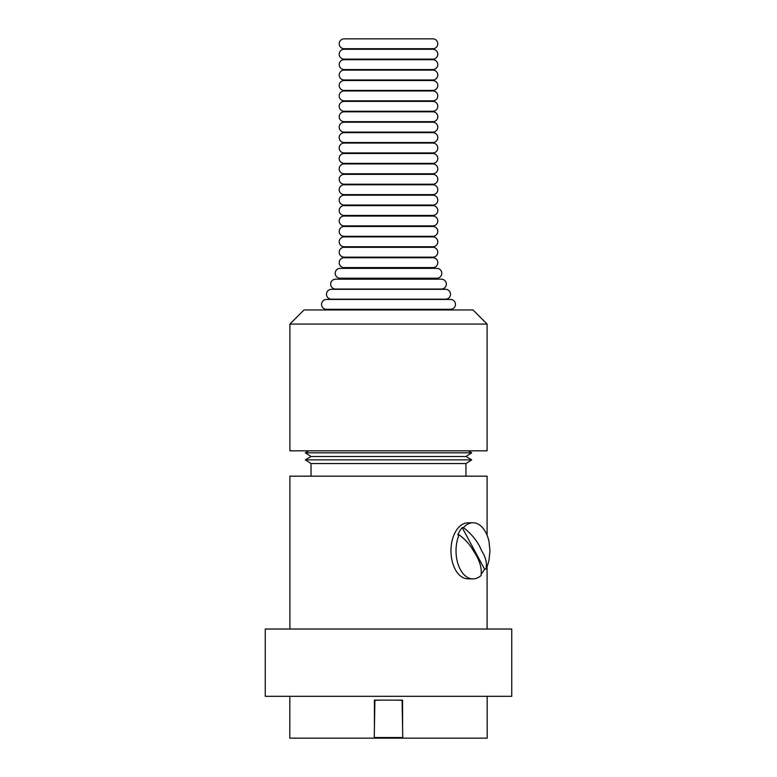 <?xml version="1.0" encoding="UTF-8"?>
<svg xmlns="http://www.w3.org/2000/svg" width="777" height="777" viewBox="0 0 777 777"><rect width="100%" height="100%" fill="white"/><g stroke="black" fill="none" stroke-linecap="round" stroke-linejoin="round"><path stroke-width="1.17" d="M437.801 43.784A4.934 4.934 0 0 0 432.867 38.85L344.133 38.85A4.934 4.934 0 0 0 339.199 43.784A4.934 4.934 0 0 0 344.133 48.708L432.867 48.708A4.934 4.934 0 0 0 437.801 43.784M437.801 54.205A4.934 4.934 0 0 0 432.867 49.272L344.133 49.272A4.934 4.934 0 0 0 339.199 54.205A4.934 4.934 0 0 0 344.133 59.13L432.867 59.13A4.934 4.934 0 0 0 437.801 54.205M437.801 64.627A4.934 4.934 0 0 0 432.867 59.693L344.133 59.693A4.934 4.934 0 0 0 339.199 64.627A4.934 4.934 0 0 0 344.133 69.551L432.867 69.551A4.934 4.934 0 0 0 437.801 64.627M437.801 75.048A4.934 4.934 0 0 0 432.867 70.115L344.133 70.115A4.934 4.934 0 0 0 339.199 75.048A4.934 4.934 0 0 0 344.133 79.982L432.867 79.982A4.934 4.934 0 0 0 437.801 75.048M437.801 85.47A4.934 4.934 0 0 0 432.867 80.546L344.133 80.546A4.934 4.934 0 0 0 339.199 85.47A4.934 4.934 0 0 0 344.133 90.404L432.867 90.404A4.934 4.934 0 0 0 437.801 85.47M437.801 95.892A4.934 4.934 0 0 0 432.867 90.967L344.133 90.967A4.934 4.934 0 0 0 339.199 95.892A4.934 4.934 0 0 0 344.133 100.825L432.867 100.825A4.934 4.934 0 0 0 437.801 95.892M437.801 106.313A4.934 4.934 0 0 0 432.867 101.389L344.133 101.389A4.934 4.934 0 0 0 339.199 106.313A4.934 4.934 0 0 0 344.133 111.247L432.867 111.247A4.934 4.934 0 0 0 437.801 106.313M437.801 116.744A4.934 4.934 0 0 0 432.867 111.81L344.133 111.81A4.934 4.934 0 0 0 339.199 116.744A4.934 4.934 0 0 0 344.133 121.668L432.867 121.668A4.934 4.934 0 0 0 437.801 116.744M437.801 127.166A4.934 4.934 0 0 0 432.867 122.232L344.133 122.232A4.934 4.934 0 0 0 339.199 127.166A4.934 4.934 0 0 0 344.133 132.09L432.867 132.09A4.934 4.934 0 0 0 437.801 127.166M437.801 137.587A4.934 4.934 0 0 0 432.867 132.653L344.133 132.653A4.934 4.934 0 0 0 339.199 137.587A4.934 4.934 0 0 0 344.133 142.512L432.867 142.512A4.934 4.934 0 0 0 437.801 137.587M437.801 148.009A4.934 4.934 0 0 0 432.867 143.075L344.133 143.075A4.934 4.934 0 0 0 339.199 148.009A4.934 4.934 0 0 0 344.133 152.933L432.867 152.933A4.934 4.934 0 0 0 437.801 148.009M437.801 158.43A4.934 4.934 0 0 0 432.867 153.496L344.133 153.496A4.934 4.934 0 0 0 339.199 158.43A4.934 4.934 0 0 0 344.133 163.364L432.867 163.364A4.934 4.934 0 0 0 437.801 158.43M437.801 168.852A4.934 4.934 0 0 0 432.867 163.928L344.133 163.928A4.934 4.934 0 0 0 339.199 168.852A4.934 4.934 0 0 0 344.133 173.786L432.867 173.786A4.934 4.934 0 0 0 437.801 168.852M437.801 179.273A4.934 4.934 0 0 0 432.867 174.349L344.133 174.349A4.934 4.934 0 0 0 339.199 179.273A4.934 4.934 0 0 0 344.133 184.207L432.867 184.207A4.934 4.934 0 0 0 437.801 179.273M437.801 189.695A4.934 4.934 0 0 0 432.867 184.771L344.133 184.771A4.934 4.934 0 0 0 339.199 189.695A4.934 4.934 0 0 0 344.133 194.629L432.867 194.629A4.934 4.934 0 0 0 437.801 189.695M437.801 200.126A4.934 4.934 0 0 0 432.867 195.192L344.133 195.192A4.934 4.934 0 0 0 339.199 200.126A4.934 4.934 0 0 0 344.133 205.05L432.867 205.05A4.934 4.934 0 0 0 437.801 200.126M437.801 210.548A4.934 4.934 0 0 0 432.867 205.614L344.133 205.614A4.934 4.934 0 0 0 339.199 210.548A4.934 4.934 0 0 0 344.133 215.472L432.867 215.472A4.934 4.934 0 0 0 437.801 210.548M437.801 220.969A4.934 4.934 0 0 0 432.867 216.035L344.133 216.035A4.934 4.934 0 0 0 339.199 220.969A4.934 4.934 0 0 0 344.133 225.893L432.867 225.893A4.934 4.934 0 0 0 437.801 220.969M437.801 231.391A4.934 4.934 0 0 0 432.867 226.457L344.133 226.457A4.934 4.934 0 0 0 339.199 231.391A4.934 4.934 0 0 0 344.133 236.325L432.867 236.325A4.934 4.934 0 0 0 437.801 231.391M437.801 241.812A4.934 4.934 0 0 0 432.867 236.888L344.133 236.888A4.934 4.934 0 0 0 339.199 241.812A4.934 4.934 0 0 0 344.133 246.746L432.867 246.746A4.934 4.934 0 0 0 437.801 241.812M437.801 252.234A4.934 4.934 0 0 0 432.867 247.309L344.133 247.309A4.934 4.934 0 0 0 339.199 252.234A4.934 4.934 0 0 0 344.133 257.168L432.867 257.168A4.934 4.934 0 0 0 437.801 252.234M437.801 262.655A4.934 4.934 0 0 0 432.867 257.731L344.133 257.731A4.934 4.934 0 0 0 339.199 262.655A4.934 4.934 0 0 0 344.133 267.589L432.867 267.589A4.934 4.934 0 0 0 437.801 262.655M441.792 273.29A4.934 4.934 0 0 0 436.859 268.356L340.141 268.356A4.934 4.934 0 0 0 335.208 273.29A4.934 4.934 0 0 0 340.141 278.215L436.859 278.215A4.934 4.934 0 0 0 441.792 273.29M446.338 284.12A4.934 4.934 0 0 0 441.404 279.186L335.596 279.186A4.934 4.934 0 0 0 330.662 284.12A4.934 4.934 0 0 0 335.596 289.044L441.404 289.044A4.934 4.934 0 0 0 446.338 284.12M450.524 294.25A4.934 4.934 0 0 0 445.6 289.316L331.4 289.316A4.934 4.934 0 0 0 326.476 294.25A4.934 4.934 0 0 0 331.4 299.174L445.6 299.174A4.934 4.934 0 0 0 450.524 294.25M455.458 304.38A4.934 4.934 0 0 0 450.524 299.446L326.476 299.446A4.934 4.934 0 0 0 321.542 304.38A4.934 4.934 0 0 0 326.476 309.314L450.524 309.314A4.934 4.934 0 0 0 455.458 304.38M265.258 696.309L511.742 696.309L511.742 629.03L265.258 629.03L265.258 696.309M487.092 629.03L487.092 566.414M487.092 535.256L487.092 476.175L289.908 476.175L289.908 629.03M465.967 476.175L465.967 463.539L471.697 459.858L305.303 459.858L311.033 463.539L465.967 463.539M311.033 476.175L311.033 463.539M305.303 459.858L311.033 456.497L465.967 456.497L471.697 459.858M465.967 456.497L471.697 452.816L305.303 452.816L311.033 456.497M308.712 450.815L305.303 452.816M468.288 450.815L471.697 452.816M289.908 450.815L487.092 450.815L487.092 324.058L289.908 324.058L289.908 450.815M289.908 324.058L303.992 309.965L473.008 309.965L487.092 324.058M487.16 696.309L487.208 738.15L289.792 738.15L289.84 696.309M374.883 701.573L374.417 727.796L374.417 700.126L402.583 700.126L402.583 727.796L402.117 701.573M395.658 700.126L402.097 700.291L402.758 737.538L374.242 737.538L374.902 700.291L381.342 700.126M374.242 737.538L374.902 738.15M402.758 737.538L402.097 738.15M472.804 578.904A28.069 16.958 -90 0 1 456.031 550.835A28.069 16.958 -90 0 1 459.061 534.819C465.384 539.539 470.172 544.871 473.426 550.835C479.574 559.828 482.109 568.074 481.021 575.563A28.069 16.958 -90 0 1 472.804 578.904L467.686 578.816A27.982 16.9 -90 0 1 450.971 550.835A27.982 16.9 -90 0 1 467.686 522.863L472.804 522.766A28.069 16.958 -90 0 1 489.034 541.763L489.957 550.835L489.034 559.906A28.069 16.958 -90 0 1 485.848 569.133L484.557 569.114A28.05 16.939 -90 0 1 481.4 573.834M459.061 534.819L457.789 534.838A28.05 16.939 -90 0 1 462.198 527.622L463.471 527.602C472.231 534.518 478.292 542.259 481.662 550.835C485.907 557.585 487.305 563.684 485.848 569.133M463.471 527.602A28.069 16.958 -90 0 1 472.804 522.766M484.557 569.114L462.198 527.622M344.133 59.13L432.867 59.13M432.867 59.693L344.133 59.693M344.133 79.982L432.867 79.982M432.867 90.967L344.133 90.967M432.867 101.389L344.133 101.389M432.867 111.81L344.133 111.81M344.133 152.933L432.867 152.933M344.133 163.364L432.867 163.364M344.133 205.05L432.867 205.05M432.867 205.614L344.133 205.614M335.596 289.044L441.404 289.044"/></g></svg>

